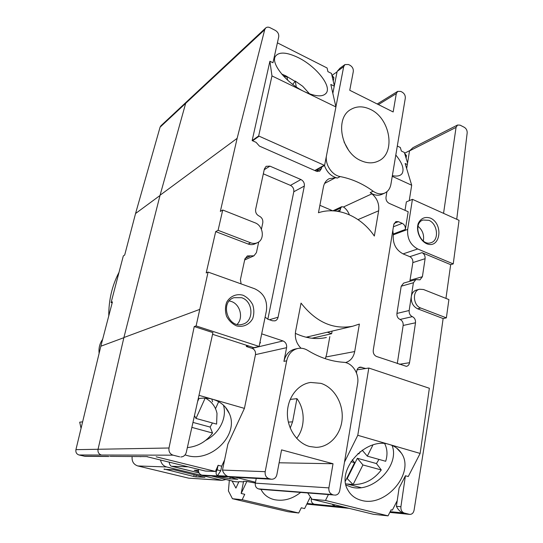 <?xml version="1.0" encoding="UTF-8"?>
<svg xmlns="http://www.w3.org/2000/svg" width="543" height="543" viewBox="0 0 543 543"><rect width="100%" height="100%" fill="white"/><g stroke="black" fill="none" stroke-linecap="round" stroke-linejoin="round"><path stroke-width="0.81" d="M345.755 483.908L353.025 484.478M241.167 493.458L243.61 481.268L246.834 481.465L241.167 493.458L244.73 494.306L242.164 499.723L298.725 513.006L301.29 507.78L304.609 508.574L310.372 496.831M334.298 495.012L260.083 489.284L332.492 494.558C329.798 493.533 328.596 491.306 328.895 487.879L333.022 463.742L279.116 462.785M256.248 478.417L255.319 483.148C255 486.087 256.045 488.001 258.461 488.89L260.083 489.284M333.022 463.742L281.566 449.882L276.869 474.657C276.102 477.636 274.385 479.17 271.717 479.245L203.53 475.525L271.717 479.245M198.473 469.356C198.195 472.301 199.301 474.215 201.799 475.105L203.53 475.525M270.93 479.13L268.975 478.634C266.077 477.548 264.814 475.227 265.188 471.684L286.67 360.837C288.252 354.111 291.944 349.997 297.747 348.484L294.971 349.088C289.181 350.595 285.503 354.688 283.928 361.373L286.595 347.676C286.935 344.432 285.733 342.192 283.005 340.943L261.685 333.843M215.503 408.682L218.673 401.725M205.749 440.319C219.304 433.463 227.279 417.818 223.451 405.166M212.435 422.963L210.127 427.07L212.537 433.029C206.34 441.622 197.944 446.482 187.355 447.608M205.43 398.141C211.702 401.562 215.557 406.639 216.996 413.379L216.609 424.11L195.982 418.456L194.469 415.619M211.838 399.044L212.571 401.834M212.537 433.029L191.855 427.382M191.91 427.49L191.754 427.836M210.127 427.07L192.962 422.413M205.152 398.134L195.982 418.456M198.942 398.528L197.618 401.467M147.431 456.615L110.08 456.378M146.644 456.609L205.315 471.039L215.503 471.467L156.174 456.799M140.209 456.697L141.465 456.575M198.249 398.643C203.353 397.775 208.213 397.999 212.836 399.309C220.818 401.779 226.336 406.564 229.384 413.671C239.232 434.834 211.261 462.67 187.335 455.577L185.054 454.898M168.995 448.002C168.574 451.633 169.939 454.023 173.088 455.17L101.378 455.034C98.758 454.104 97.645 452.19 98.045 449.271L168.995 448.002L194.238 326.547L212.937 332.621L186.324 452.258C185.468 455.224 183.629 456.792 180.805 456.968M361.007 487.621L347.513 484.118M346 485.035L351.083 487.017C372.566 493.641 400.239 465.636 392.1 445.443M357.939 453.52L359.004 453.819L360.029 451.762M378.953 459.398L376.455 463.566L357.355 458.278L347.208 478.634L346.665 478.587M352.237 459.799L354.599 462.67L350.941 461.665M345.396 481.132L354.599 462.67M376.455 463.566L381.288 469.966L362.914 464.944L357.355 458.278M362.914 464.944L353.099 484.546L347.208 478.634M381.288 469.966C373.706 479.815 364.312 484.675 353.099 484.546M362.188 450.174L367.326 456.147L385.686 461.279C387.559 455.272 387.397 449.74 385.191 444.697L384.668 443.638M372.919 444.975L367.326 456.147M179.658 456.819L173.088 455.17M229.329 476.978L237.773 479.293L229.845 478.831L217.39 476.34M198.562 471.731L194.238 470.299L198.385 470.394M246.834 481.465L255.339 483.053M300.584 492.46C292.249 499.078 283.453 501.467 274.208 499.635C268.093 498.087 263.694 494.68 261.007 489.406M290.227 428.101L292.589 421.83L296.94 398.643C305.322 409.822 305.275 427.714 296.648 438.357M290.179 399.417L296.94 398.643M309.564 446.489C296.831 443.068 286.989 428.176 287.403 412.721C287.715 397.245 298.053 384.111 310.644 382.455L320.933 383.351C333.945 387.417 343.285 403.069 342.158 418.673C341.147 434.291 329.649 447.262 316.046 447.344L309.564 446.489M309.469 498.678L309.225 499.18M311.356 498.284L311.268 498.813L311.743 498.854M307.107 503.49L314.173 504.189C311.981 503.375 311.01 501.583 311.268 498.813M332.268 504.216L333.979 506.137L344.221 507.142M334.936 504.868L333.979 506.137L314.173 504.189M328.379 494.612L325.481 500.456L312.015 499.261L373.489 514.309L388.035 515.85L391.15 509.789L392.372 510.094L397.225 500.66M312.015 499.261L307.793 493.017M309.374 499.214L308.858 499.92M132.132 456.643C131.718 461.407 133.612 464.516 137.807 465.955L188.699 478.166L222.168 480.358L166.653 466.966C163.348 465.996 161.305 463.681 160.531 460.023M82.624 421.83L79.699 422.183L81.056 428.346M102.641 339.327C99.702 343.454 98.534 348.117 99.125 353.31M204.901 477.29L195.908 476.869L196.281 475.173M194.15 474.657L193.756 476.469L195.908 476.869M193.756 476.469L164.115 468.996M204.881 477.385L173.733 469.702L164.047 469.301M225.956 479.523L222.168 480.358M232.105 481.023L235.913 488.096L238.954 481.614L243.488 481.906M242.164 499.723L232.452 498.712L228.413 490.94L229.336 480.345M232.452 498.712L288.095 511.737L298.725 513.006M334.916 495.114C337.434 495.073 339.036 493.58 339.728 490.634L357.599 383.697C359.514 373.699 352.224 362.568 343.502 362.283C331.264 361.475 319.332 357.504 307.698 350.378C304.508 348.436 301.189 347.812 297.747 348.484M224.585 459.962L221.693 466.193L218.103 465.29L215.503 471.467M217.539 475.661L220.736 470.767L217.139 469.871C215.625 472.498 215.761 474.426 217.539 475.661L227.286 476.163C224.85 474.86 223.241 472.831 222.474 470.075L265.188 471.684M220.736 470.767L221.693 466.193M216.005 469.831L217.139 469.871L218.103 465.29M198.982 395.331L244.425 408.384L227.884 444.147L222.474 470.075M246.597 345.321L246.346 346.495L252.081 348.348C254.681 349.502 255.807 351.592 255.468 354.633L244.425 408.384M260.111 342.083L259.778 343.183M248.545 345.952L246.346 346.495M259.893 343.149L260.497 342.823L260.016 342.015M212.564 334.298L253.9 347.683L259.113 346.434L196.104 325.929L208.084 272.077L254.721 288.774C263.694 293.044 267.597 300.347 266.43 310.684L259.113 346.434M194.238 326.547L196.104 325.929M243.04 295.236C236.51 293.43 230.028 296.179 226.655 302.288C225.101 306.809 225.073 311.478 226.56 316.291C228.922 320.723 232.228 323.913 236.47 325.868C243.088 327.565 249.481 324.639 252.719 318.537C254.192 314.064 254.192 309.469 252.733 304.752C250.432 300.408 247.201 297.231 243.04 295.236M241.581 297.693C253.35 301.161 254.287 321.429 242.721 324.205C228.203 329.268 219.291 302.213 233.972 297.679L241.581 297.693M237.115 324.375C243.732 317.974 240.169 304.148 231.223 301.446L229.295 300.951M267.842 319.203L293.783 191.767C294.096 188.889 292.982 186.765 290.444 185.38L263.335 173.828M241.112 283.901L240.413 279.597L244.845 259.154L247.343 255.923L253.954 255.821L256.439 252.604L258.712 241.94M257.45 242.673L254.891 243.882C252.76 244.839 250.506 244.886 248.124 244.011L215.693 231.617L218.082 230.313L250.656 242.802C253.045 243.678 255.305 243.637 257.45 242.673C265.086 239.578 263.321 225.65 254.972 222.779L222.732 210.012L220.336 211.424L237.135 138.35L160.076 195.215L123.906 337.529L98.045 449.271L75.925 449.658C75.538 452.36 76.57 454.131 79.02 454.986L85.047 456.324L109.041 456.487M208.084 272.077L206.197 272.946L215.693 231.617M218.082 230.313L222.732 210.012M199.519 309.476L123.906 337.529M325.481 500.456L388.035 515.85M357.07 369.844L368.806 368.032L357.776 435.296L344.5 462.079M361.38 500.341C355.305 498.745 350.812 495.325 347.907 490.078C335.445 470.109 366.321 436.246 389.562 444.541C394.605 446.061 398.494 448.871 401.243 452.977C415.612 472.458 385.706 507.78 361.38 500.341M368.806 368.032L429.357 388.265L420.139 453.432L357.776 435.296M315.178 170.706L324.592 165.432L335.92 106.951L304.548 91.726C286.792 83.486 270.502 63.463 275.376 56.357C278.932 51.626 286.548 52.04 298.216 57.606C315.578 66.022 331.427 85.4 326.499 92.724C323.228 97.197 315.917 96.864 304.548 91.726L271.968 75.911L258.658 135.967L252.142 140.576L269.898 61.244L272.966 62.757L278.708 36.938C279.034 34.195 277.914 32.017 275.349 30.415L270.041 27.693C268.33 26.885 266.878 26.987 265.676 27.992L186.548 101.853L185.672 103.326L160.076 195.215M235.56 477.311L255.502 482.232M188.177 466.824L171.608 466.261C170.353 465.948 169.538 464.577 169.172 462.147M234.793 481.682L238.777 481.987M390.186 511.669L402.96 512.925C400.313 511.954 398.121 509.755 396.397 506.327L400.91 506.721C400.693 509.992 401.813 512.103 404.27 513.054L409.734 514.391C412.008 514.391 413.461 512.986 414.085 510.182L433.266 389.012L443.129 318.551L417.601 308.791C413.006 306.442 410.908 302.363 411.289 296.559C411.933 293.105 413.623 290.939 416.366 290.077L419.508 289.229C412.117 290.681 413.067 305.566 420.757 308.037L446.366 317.859L443.129 318.551M400.91 506.721L405.411 475.756L399.071 488.096L396.397 506.327M108.77 315.897C108.675 300.075 112.089 285.55 119.026 272.314M112.177 302.879L111.105 302.532L112.442 301.86L100.835 346.224L75.925 449.658M186.392 102.009L160.911 125.793L160.07 127.191L135.56 213.514L124.693 255.04L123.322 255.909L111.105 302.532M295.025 81.355L285.815 75.85L281.674 74.031M292.731 84.416L295.249 81.063L296.274 86.941M287.614 80.167L287.104 77.086L283.283 75.864M309.591 93.871L302.702 86.276L295.249 81.063M334.332 85.74L331.481 73.434L327.918 71.635L327.09 67.99L277.398 42.836M337.04 71.907L331.936 75.389M332.268 76.828L333.904 77.649L333.239 81.029M332.126 75.47L333.904 77.649M335.92 106.951L330.823 84.45L334.25 86.154L332.839 93.348M324.592 165.432L258.658 135.967M317.981 169.138L317.798 170.068L316.583 171.316M334.25 86.154L337.135 71.425L339.986 68.187L344.948 64.583L343.685 66.68L335.9 106.856M317.798 170.068L317.411 171.54M326.384 156.167C325.108 164.909 332.194 175.328 340.196 176.577C351.891 178.857 362.88 183.738 373.163 191.231C377.147 193.987 381.01 194.598 384.743 193.057C388.069 191.441 390.132 188.509 390.919 184.26L405.295 98.222C405.492 95.609 404.474 93.6 402.254 92.188L400.754 91.414L397.686 91.373L396.295 93.613L393.159 111.96L349.753 90.274L353.296 71.595C353.541 68.92 352.475 66.837 350.113 65.343L348.511 64.522L344.948 64.583M407.562 163.002L404.352 152.461L401.386 151.042L400.313 147.486L397.306 146.047M409.232 200.686L411.689 185.238L405.139 163.504L407.318 164.529L406.659 168.554M395.806 155.02C402.336 163.036 404.433 169.226 402.085 173.584C400.374 175.925 397.137 176.611 392.365 175.633M443.556 213.351L456.059 127.374L457.559 125.026L412.938 147.682L409.524 150.893L407.318 164.529M405.126 155.013L406.483 155.658L406.083 158.135M404.657 153.472L406.483 155.658M411.689 185.238L392.25 176.312M405.017 210.345L406.368 201.894L412.429 199.329L459.052 220.322L453.235 263.905L417.689 248.965C410.399 244.968 407.067 238.445 407.678 229.411L412.429 199.329M430.382 218.096C425.006 216.433 420.974 218.184 418.28 223.343C415.789 230.612 419.814 240.501 426.54 243.664C440.298 249.57 443.97 223.947 430.382 218.096M428.868 220.315C437.692 223.689 439.382 240.393 431.081 242.653C420.37 246.922 412.008 223.499 422.997 220.017L428.868 220.315M423.302 240.997C424.368 235.071 422.603 230.164 418.015 226.282M409.843 281.308L412.85 262.588C413.033 259.839 412.022 257.864 409.816 256.669L403.089 253.893C395.915 250.011 392.65 243.651 393.288 234.82L392.827 230.395M397.279 363.6L403.157 325.461C403.361 322.596 402.322 320.594 400.048 319.454C397.761 318.313 396.723 316.304 396.926 313.44L401.202 286.215L403.639 283.093L415.857 279.577L413.399 282.754L409.157 310.508C408.96 313.433 410.019 315.476 412.334 316.65C414.642 317.811 415.694 319.861 415.504 322.78L409.524 362.717C409.123 364.787 408.078 365.996 406.388 366.349L376.564 356.493C374.12 355.339 373.014 353.228 373.251 350.16L393.797 224.469L395.901 221.571L398.399 221.673L402.248 223.336C404.528 224.612 405.573 226.641 405.37 229.438L408.187 211.743L389.155 203.347C386.84 202.037 385.788 199.98 386.005 197.19L386.928 191.693M453.235 263.905L450.67 264.665L422.013 252.658C424.253 253.88 425.284 255.896 425.101 258.699L422.406 276.699L419.97 279.855L415.857 279.577M450.67 264.665L445.946 298.399M446.366 317.859L448.905 299.573L423.513 289.514L419.508 289.229M457.559 125.026L460.097 125.148L464.299 127.3C466.308 128.576 467.265 130.456 467.17 132.954L456.738 219.284M409.7 150.628L404.583 153.214M344.024 141.927L348.423 149.949M361.041 160.68C341.303 152.705 334.468 118.36 350.697 109.53C356.622 106.034 363.158 105.973 370.292 109.34C390.315 118.218 396.091 153.112 378.6 160.945C373.251 163.565 367.401 163.477 361.041 160.68M365.704 368.507L360.165 367.075C358.373 367.462 357.253 368.717 356.805 370.849L356.459 372.919M345.497 362.581C350.439 361.088 353.507 357.416 354.701 351.552L359.378 324.062L352.753 326.228C333.239 329.839 315.999 322.135 301.039 303.109L295.596 331.366C294.605 337.977 296.417 343.604 301.032 348.233M352.054 326.391L331.936 331.135M311.96 338.248L331.637 333.707L332.085 331.182M327.341 332.214L331.637 333.707M309.89 337.977L307.039 337.006M323.248 338.079L326.384 337.508C316.135 339.708 305.784 338.309 295.338 333.314M329.832 336.592L326.574 354.66L325.277 358.679M261.414 229.248L262.778 222.847C263.131 219.766 261.943 217.519 259.208 216.1C256.466 214.682 255.278 212.428 255.638 209.347L264.393 168.914L266.145 166.307L269.939 166.138L300.924 179.529C303.496 180.948 304.63 183.127 304.324 186.059L278.091 317.214C277.649 319.108 276.604 320.322 274.941 320.859L272.416 320.77L267.747 319.169L265.113 317.126M237.135 138.35L264.706 29.689L265.676 27.992M269.898 61.244L271.968 75.911M321.789 167L321.49 168.534L319.678 171.181L316.359 171.221L259.432 146.101L256.113 142.361L252.142 140.576M340.196 176.577L337.386 178.05C331.291 176.556 326.974 172.382 324.436 165.513M384.743 193.057L381.77 194.408C378.05 195.942 374.202 195.337 370.231 192.595L371.894 193.831C377.147 198.338 379.401 203.985 378.641 210.793L374.344 236.056C361.047 216.392 337.821 206.211 318.449 212.747L323.445 186.846C324.239 183.052 326.119 180.344 329.078 178.708L335.479 177.724L337.386 178.05M420.139 453.432L408.261 476.53L405.411 475.756M160.009 195.494L135.56 213.514M123.865 337.685L100.835 346.224M339.613 211.655L340.753 208.037L341.71 206.707L343.61 207.039C346.217 208.974 348.131 211.553 349.366 214.784M319.881 205.315L332.723 210.813M258.461 488.89L332.492 494.558M255.319 483.148L328.895 487.879M201.799 475.105L268.975 478.634M113.311 456.398L139.123 456.561M229.845 478.831L230.184 477.188M220.967 477.216L221.11 476.537M198.147 471.629L198.385 470.53M288.347 422.115L292.589 421.83M166.653 466.966L137.807 465.955M221.021 480.182L188.699 478.166M250.669 255.862L245.076 258.38M250.656 242.802L248.124 244.011M101.378 455.034L79.02 454.986M84.151 456.208L108.077 456.364M235.316 481.77L211.858 476.041M199.023 472.912L171.927 466.294M324.157 165.262L314.777 170.522M337.135 71.425L343.685 66.68M409.524 150.893L456.059 127.374M378.417 104.595L396.295 93.613M407.678 229.411L393.288 234.82M417.689 248.965L403.089 253.893M422.406 276.699L410.128 280.256M425.101 258.699L412.85 262.588M422.013 252.658L409.816 256.669M413.399 282.754L401.202 286.215M358.584 367.747L361.862 367.231M325.983 356.961L354.701 351.552M283.928 361.373L286.67 360.837M255.468 354.633L286.595 347.676M283.005 340.943L252.081 348.348M278.091 317.214L269.43 319.746M304.324 186.059L293.783 191.767M300.924 179.529L290.444 185.38M269.939 166.138L264.224 169.715M160.07 127.191L264.706 29.689M252.59 140.807L259.113 136.198M321.49 168.534L317.682 170.658M373.163 191.231L370.231 192.595M405.37 229.438L393.431 233.945M402.248 223.336L393.424 226.77M398.399 221.673L394.123 223.356M409.524 362.717L399.275 364.285M415.504 322.78L403.157 325.461M412.334 316.65L400.048 319.454M409.157 310.508L396.926 313.44M420.757 308.037L417.601 308.791M349.122 508.343L306.795 504.121L348.905 508.289M389.826 512.368L409.279 514.309M402.96 512.925L404.27 513.054M343.515 206.971L371.894 193.831M324.571 183.453L335.479 177.724M340.42 209.856L337.366 211.261M340.753 208.037L334.529 210.922M358.02 219.61L378.641 210.793M229.384 413.671L225.311 407.067M253.954 255.821L244.669 259.961M401.243 452.977L396.566 448.002M171.608 466.261L199.05 472.953M211.655 476.035L234.956 481.716M326.499 92.724L325.875 93.572M402.085 173.584L401.365 174.405M397.686 91.373L377.215 103.991M306.096 337.223L352.753 326.228M409.734 514.391L389.806 512.402M341.71 206.707L332.873 210.82"/></g></svg>
